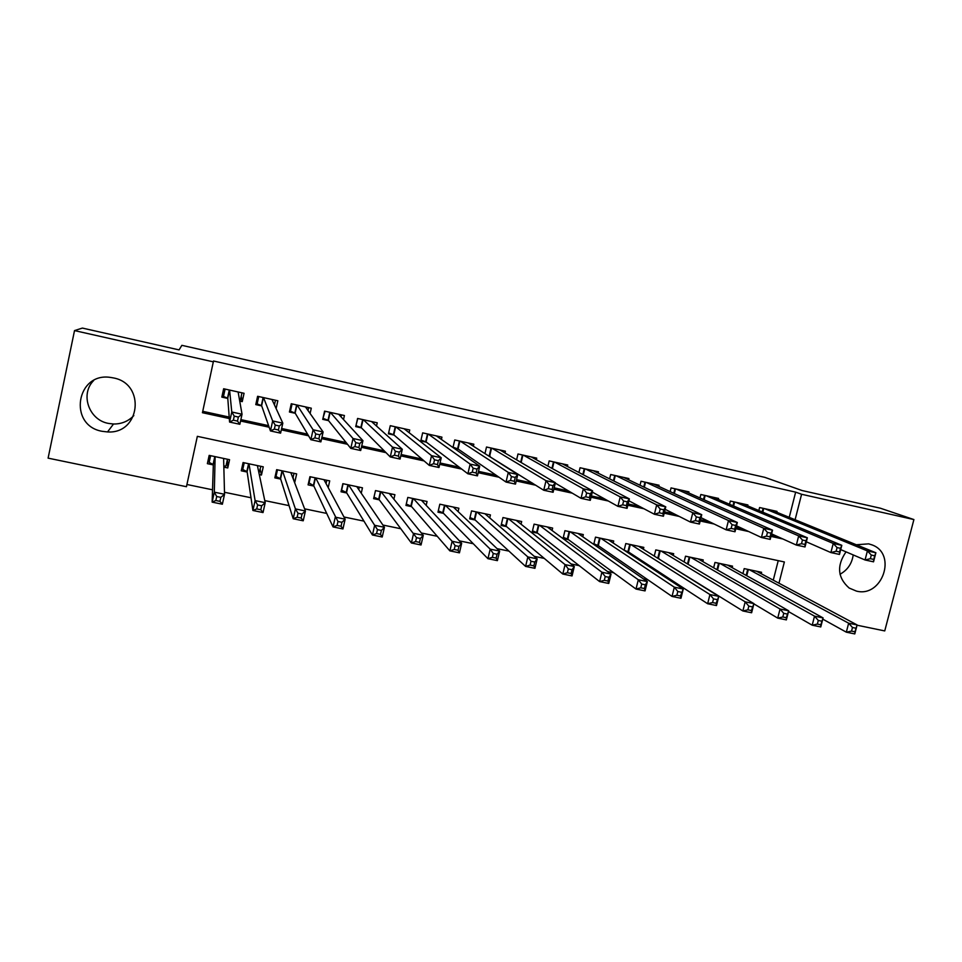 <?xml version="1.0" encoding="UTF-8"?>
<svg xmlns="http://www.w3.org/2000/svg" width="962" height="962" viewBox="0 0 962 962"><rect width="100%" height="100%" fill="white"/><g stroke="black" fill="none" stroke-linecap="round" stroke-linejoin="round"><path stroke-width="1.44" d="M133.826 415.584C128.379 421.26 121.609 424.074 113.516 424.014L108.453 423.412C88.937 420.045 79.894 394.216 93.639 380.567M113.396 377.922C146.008 383.706 140.356 434.211 107.528 431.938L102.176 431.313C67.773 425.529 76.299 371.621 110.846 377.477L113.396 377.922M853.21 554.93C851.959 563.612 847.558 570.045 840.018 574.254M856.3 544.757L868.686 543.855L872.33 545.009C897.305 554.232 882.178 597.847 856.433 591.101L849.157 588.035C837.577 577.777 836.531 565.716 846.031 551.863M778.955 583.2L784.367 561.964L197.342 436.339L186.448 486.712L48.1 458.14L74.519 330.591L82.371 328.078L179.076 349.903L181.866 345.334L764.802 477.344L802.092 490.536L880.386 508.213L913.9 519.564L884.739 630.928L857.046 625.204M186.929 484.499L212.53 489.802M224.495 492.267L251.01 497.763M264.778 500.601L289.069 505.627M304.605 508.838L326.719 513.419M343.975 516.991L363.949 521.115M382.9 525.036L400.793 528.739M421.38 532.996L437.241 536.279M459.439 540.872L473.292 543.734M497.077 548.653L508.97 551.118M534.295 556.349L544.276 558.417M571.091 563.96L579.208 565.644M607.503 571.5L613.78 572.799M643.506 578.944L647.991 579.87M679.124 586.315L681.854 586.88M714.357 593.602L715.355 593.807M239.718 401.058L242.244 401.623L244.059 393.29L223.641 388.756L221.825 397.114L227.79 398.436M276.118 408.561L277.838 400.769L257.612 396.296L255.784 404.605L261.7 405.904M310.113 413.492L311.291 408.189L291.258 403.751L289.43 412.013L295.286 413.299M343.518 419.54L344.42 415.524L324.579 411.135L322.739 419.36L328.535 420.635M376.503 426.022L377.236 422.799L357.587 418.446L355.736 426.623L361.484 427.898M409.127 432.696L409.74 430.002L390.283 425.685L388.42 433.826L394.107 435.089M441.402 439.442L441.943 437.145L422.655 432.864L420.791 440.969L426.431 442.207M473.364 446.224L473.833 444.203L454.737 439.971L452.982 447.522M505.014 452.994L505.423 451.214L486.507 447.017L484.968 453.607M536.351 459.74L536.724 458.14L517.989 453.992L516.606 459.836M567.388 466.462L567.736 465.019L549.17 460.906L547.919 466.149M598.148 473.148L598.46 471.825L580.062 467.748L578.92 472.498M628.607 479.785L628.907 478.571L610.678 474.531L609.619 478.872M658.79 486.387L659.066 485.257L641.005 481.253L640.031 485.245M688.696 492.929L688.96 491.883L671.055 487.914L670.153 491.606M718.325 499.422L718.578 498.448L700.841 494.516L699.987 497.943M747.69 505.868L747.919 504.954L730.35 501.058L729.545 504.256M658.212 558.537L659.114 558.718M626.719 551.911L629.16 552.416M594.925 545.213L598.929 546.055M582.78 536.772L583.309 534.571L564.934 530.675L563.059 538.504L568.422 539.634M552.056 530.495L552.633 528.078L534.09 524.146L532.214 532.022L537.638 533.164M521.043 524.194L521.681 521.524L502.97 517.556L501.094 525.468L506.565 526.623M489.73 517.881L490.428 514.91L471.548 510.906L469.684 518.855L475.204 520.021M458.104 511.592L458.886 508.237L439.826 504.196L437.975 512.193L443.542 513.359M426.166 505.339L427.056 501.491L407.804 497.414L405.964 505.447L411.58 506.637M393.891 499.182L394.913 494.696L375.493 490.584L373.641 498.653L379.329 499.843M361.255 493.205L362.47 487.818L342.857 483.67L341.029 491.786L346.753 492.989M328.21 487.602L329.713 480.892L309.92 476.695L308.093 484.86L313.877 486.075M293.073 477.465L294.372 481.974M294.829 482.07L296.657 473.893L276.659 469.66L274.843 477.861L280.688 479.088M260.197 469.408L261.448 475.048L259.295 474.591M261.448 475.048L263.263 466.823L243.073 462.554L241.27 470.803L247.174 472.041M773.268 580.17L778.234 560.654M761.219 573.737L761.591 572.294L744.191 568.614L742.929 573.629M732.154 567.676L732.539 566.149L714.994 562.433L713.648 567.784M702.825 561.58L703.234 559.944L685.521 556.204L684.102 561.928M673.232 555.435L673.665 553.691L655.783 549.903L654.268 556.072M643.362 549.254L643.818 547.378L625.781 543.554L624.158 550.216M613.203 543.037L613.708 540.993L595.502 537.145L593.746 544.396M223.845 467.135L227.754 467.953L229.557 459.692L209.175 455.375L207.371 463.66L213.323 464.923M789.237 517.34L795.646 492.135L213.504 361.003L202.441 412.71L229.317 418.554M202.754 411.315L229.209 417.075M240.873 419.612L268.614 425.661M281.625 428.487L307.575 434.139M321.921 437.265L346.104 442.532M361.748 445.935L384.211 450.829M401.118 454.509L421.897 459.03M440.031 462.987L459.175 467.147M478.511 471.356L496.031 475.18M516.546 479.641L532.503 483.116M554.172 487.83L568.566 490.969M591.365 495.935L604.256 498.737M628.15 503.944L639.562 506.421M664.526 511.856L674.494 514.033M700.504 519.696L709.054 521.56M736.086 527.441L743.253 529.004M771.283 535.112L777.092 536.375M776.791 512.253L777.007 511.399L759.595 507.539L758.838 510.533M488.564 455.892L490.163 456.253M454.1 448.304L458.441 449.266M74.519 330.591L213.432 361.868M795.646 492.135L801.587 494.276L913.9 519.564M795.105 519.745L801.587 494.276M240.56 421.007L269.156 427.224M281.325 429.87L308.549 435.798M321.609 438.636L347.498 444.276M361.435 447.306L386.015 452.645M400.805 455.868L424.098 460.93M439.718 464.333L461.76 469.119M478.198 472.703L499.013 477.224M516.233 480.976L535.846 485.245M553.847 489.153L572.282 493.169M591.041 497.246L608.333 501.01M627.825 505.254L643.987 508.766M664.201 513.167L679.256 516.438M700.18 520.983L714.153 524.025M735.762 528.727L748.676 531.541M770.959 536.387L782.84 538.973M227.369 459.692L227.754 467.953M241.197 396.32L242.244 401.623M223.942 390.692L223.244 390.536M871.307 555.05L870.357 558.682L873.761 559.427L874.711 555.795L871.307 555.05L867.399 550.913L875.889 552.765L873.532 561.82L865.054 559.98L867.399 550.913L764.682 508.657M771.945 510.269L875.889 552.765L874.711 555.795M870.357 558.682L865.054 559.98L840.704 549.591M873.761 559.427L873.532 561.82M855.879 628.198L852.488 627.501L851.55 631.096L854.941 631.793L857.118 624.939L854.785 633.922L846.319 632.178L848.652 623.196L857.118 624.939L756.517 571.224M822.775 619.131L846.319 632.178L851.55 631.096M749.278 569.696L848.652 623.196L852.488 627.501M854.785 633.922L854.941 631.793M837.072 547.582L836.122 551.238L839.561 551.984L840.511 548.328L837.072 547.582L833.236 543.446L841.81 545.322L839.465 554.425L830.879 552.573L833.236 543.446L735.485 502.188M742.808 503.811L841.81 545.322L840.511 548.328M836.122 551.238L830.879 552.573L806.336 541.798M839.561 551.984L839.465 554.425M802.452 540.031L801.514 543.71L804.99 544.468L805.928 540.788L802.452 540.031L798.688 535.894L807.358 537.794L805.014 546.957L796.344 545.069L798.688 535.894L706.024 495.658M713.407 497.306L807.358 537.794L805.928 540.788M801.514 543.71L796.344 545.069L771.596 533.886M804.99 544.468L805.014 546.957M767.46 532.407L766.522 536.111L770.045 536.868L770.983 533.176L767.46 532.407L763.768 528.27L772.534 530.182L770.201 539.393L761.435 537.493L763.768 528.27L676.286 489.069M683.741 490.728L772.534 530.182L770.983 533.176M766.522 536.111L761.435 537.493L736.495 525.841M770.045 536.868L770.201 539.393M732.094 524.699L731.156 528.415L734.715 529.196L735.641 525.468L732.094 524.699L728.474 520.55L737.337 522.486L735.004 531.758L726.142 529.834L728.474 520.55L646.284 482.419M653.811 484.09L737.337 522.486L735.641 525.468M731.156 528.415L726.142 529.834L701.009 517.664M734.715 529.196L735.004 531.758M821.728 621.163L818.301 620.454L817.363 624.073L820.802 624.783L823.087 617.917L820.766 626.947L812.205 625.192L814.525 616.149L823.087 617.917L727.428 565.067M788.503 611.567L812.205 625.192L817.363 624.073M720.117 563.528L814.525 616.149L818.301 620.454M820.766 626.947L820.802 624.783M787.217 614.045L783.741 613.335L782.815 616.979L786.279 617.7L788.696 610.81L786.375 619.889L777.729 618.121L780.038 609.018L788.696 610.81L698.075 558.862M753.871 603.859L777.729 618.121L782.815 616.979M690.704 557.299L780.038 609.018L783.741 613.335M786.375 619.889L786.279 617.7M752.32 606.866L748.809 606.132L747.883 609.812L751.394 610.533L753.931 603.631L751.623 612.758L742.868 610.966L745.189 601.827L753.931 603.631L668.458 552.585M656.637 557.551L742.868 610.966L747.883 609.812M661.014 551.01L745.189 601.827L748.809 606.132M751.623 612.758L751.394 610.533M717.051 599.591L713.503 598.869L712.577 602.549L716.125 603.282L718.794 596.368L716.486 605.555L707.647 603.739L709.944 594.54L718.794 596.368L638.564 546.26M624.194 550.252L628.475 551.972L707.647 603.739L712.577 602.549M631.048 544.672L709.944 594.54L713.503 598.869M716.486 605.555L716.125 603.282M696.332 516.895L695.394 520.646L698.989 521.428L699.927 517.676L696.332 516.895L692.784 512.746L701.743 514.706L699.422 524.037L690.463 522.089L692.784 512.746L616.005 475.709M623.592 477.392L701.743 514.706L699.927 517.676M695.394 520.646L690.463 522.089L665.151 509.319M698.989 521.428L699.422 524.037M681.385 592.243L677.801 591.51L676.875 595.225L680.471 595.959L683.26 589.033L680.964 598.268L672.029 596.44L674.326 587.181L683.26 589.033L608.405 539.874M593.879 543.819L598.292 545.622L672.029 596.44L676.875 595.225M598.292 545.622L600.12 538.119L598.292 545.622M600.817 538.275L674.326 587.181L677.801 591.51M680.964 598.268L680.471 595.959M660.172 509.018L659.247 512.782L662.878 513.576L663.804 509.8L660.172 509.018L656.697 504.87L665.764 506.842L663.443 516.233L654.388 514.261L656.697 504.87L585.437 468.939M593.109 470.634L665.764 506.842L663.804 509.8M659.247 512.782L654.388 514.261L628.907 500.805M662.878 513.576L663.443 516.233M645.334 584.824L641.714 584.078L640.788 587.806L644.42 588.552L645.334 584.824L647.354 581.613L645.057 590.908L636.014 589.057L638.311 579.749L647.354 581.613L577.958 533.429M563.335 537.349L567.82 539.201L636.014 589.057L640.788 587.806M569.624 531.673L567.845 539.213L569.66 531.673M570.31 531.818L638.311 579.749L641.714 584.078M645.057 590.908L644.42 588.552M623.604 501.046L622.679 504.834L626.358 505.627L627.284 501.839L623.604 501.046L620.213 496.897L629.376 498.893L627.08 508.333L617.917 506.349L620.213 496.897L554.593 462.109M562.337 463.816L629.376 498.893L627.284 501.839M622.679 504.834L617.917 506.349L592.291 492.075M626.358 505.627L627.08 508.333M608.886 577.308L605.218 576.551L604.304 580.314L607.972 581.06L608.886 577.308L611.038 574.11L608.754 583.465L599.615 581.589L601.899 572.222L611.038 574.11L547.246 526.935M532.503 530.808L537.097 532.744L599.615 581.589L604.304 580.314M539.514 525.3L601.899 572.222L605.218 576.551M608.754 583.465L607.972 581.06M586.64 492.977L585.714 496.801L589.429 497.607L590.355 493.795L586.64 492.977L583.333 488.828L592.592 490.848L590.295 500.348L581.036 498.34L583.333 488.828L523.46 455.206M531.277 456.938L592.592 490.848L590.355 493.795M585.714 496.801L581.036 498.34L555.29 483.116M589.429 497.607L590.295 500.348M572.029 569.72L568.314 568.951L567.4 572.739L571.115 573.496L572.029 569.72L574.314 566.522L572.041 575.937L562.806 574.037L565.079 564.622L574.314 566.522L516.233 520.37M501.394 524.206L506.084 526.214L562.806 574.037L567.4 572.739M508.429 518.722L565.079 564.622L568.314 568.951M572.041 575.937L571.115 573.496M549.242 484.824L548.328 488.672L552.092 489.49L553.006 485.654L549.242 484.824L546.019 480.675L555.387 482.72L553.102 492.279L543.734 490.247L546.019 480.675L492.039 448.244M499.915 449.988L555.387 482.72L553.006 485.654M548.328 488.672L543.734 490.247L487.265 455.074M552.092 489.49L553.102 492.279M486.195 514.009L486.038 514.694M534.752 562.036L531 561.267L530.098 565.067L533.85 565.836L534.752 562.036L537.193 558.862L534.932 568.326L525.589 566.414L527.849 556.926L537.193 558.862L484.932 513.744M469.985 517.544L474.759 519.624L525.589 566.414L530.098 565.067M477.068 512.073L527.849 556.926L531 561.267M534.932 568.326L533.85 565.836M511.435 476.587L510.521 480.447L514.321 481.277L515.235 477.417L511.435 476.587L508.297 472.426L517.772 474.507L515.488 484.114L506.024 482.058L508.297 472.426L460.317 441.209M468.278 442.977L517.772 474.507L515.235 477.417M510.521 480.447L506.024 482.058L458.032 448.977L453.066 447.186M514.321 481.277L515.488 484.114M454.906 507.395L454.689 508.333M497.065 554.268L493.265 553.487L492.364 557.323L496.151 558.092L497.065 554.268L499.651 551.106L497.39 560.63L487.938 558.694L490.199 549.146L499.651 551.106L453.342 507.058M438.287 510.822L443.085 512.902L487.938 558.694L492.364 557.323M445.394 505.375L490.199 549.146L493.265 553.487M497.39 560.63L496.151 558.092M438.023 437.085L438.203 436.315M473.184 468.241L472.282 472.138L476.13 472.967L477.032 469.083L473.184 468.241L470.141 464.093L479.713 466.185L477.453 475.865L467.881 473.785L470.141 464.093L428.294 434.115M436.327 435.894L479.713 466.185L477.032 469.083M472.282 472.138L467.881 473.785L426.07 441.931L420.995 440.079M476.13 472.967L477.453 475.865M423.328 500.709L423.027 501.996M458.946 546.416L455.11 545.634L454.208 549.482L458.044 550.264L458.946 546.416L461.676 543.265L459.439 552.837L449.879 550.877L452.116 541.281L461.676 543.265L421.452 500.312M406.289 504.016L411.255 506.252L449.879 550.877L454.208 549.482M413.432 498.605L452.116 541.281L455.11 545.634M459.439 552.837L458.044 550.264M406.024 430.279L406.265 429.232M434.511 459.812L433.609 463.72L437.494 464.574L438.395 460.666L434.511 459.812L431.541 455.663L441.233 457.78L438.985 467.508L429.292 465.404L431.541 455.663L395.971 426.948M404.076 428.751L441.233 457.78L438.395 460.666M433.609 463.72L429.292 465.404L393.807 434.824L388.636 432.9M437.494 464.574L438.985 467.508M391.45 493.951L391.053 495.695M420.382 538.479L416.51 537.674L415.608 541.558L419.492 542.352L420.382 538.479L423.28 535.329L421.043 544.973L411.375 542.989L413.612 533.333L423.28 535.329L389.261 493.494M373.99 497.15L379.052 499.482L411.375 542.989L415.608 541.558M381.168 491.786L416.51 537.674M421.043 544.973L419.492 542.352M341.426 490.043L346.536 492.628L372.438 535.004L374.663 525.288L384.439 527.308L356.758 486.616M343.061 483.718L341.582 490.307M359.271 487.145L358.73 489.514M381.397 530.447L384.439 527.308L382.215 537.012L372.438 535.004L376.575 533.537L380.495 534.343L381.397 530.447L377.465 529.641L376.575 533.537M348.593 484.884L377.465 529.641M382.215 537.012L380.495 534.343M308.586 482.635L313.708 485.726L333.056 526.923L335.269 517.147L345.154 519.191L323.953 479.677M310.425 476.803L308.946 483.429M326.779 480.266L326.046 483.561M341.943 522.318L345.154 519.191L342.941 528.956L333.056 526.923L337.085 525.42L341.053 526.238L341.943 522.318L337.975 521.5L337.085 525.42M315.704 477.922L337.975 521.5M342.941 528.956L341.053 526.238M373.713 423.508L374.026 422.09M355.988 425.553L357.792 418.494M395.382 451.286L394.48 455.218L398.412 456.072L399.314 452.14L395.382 451.286L392.508 447.126L402.308 449.266L400.072 459.066L390.271 456.938L392.508 447.126L363.335 419.721M371.524 421.536L402.308 449.266L399.314 452.14M394.48 455.218L390.271 456.938L361.231 427.645L356.156 425.733M398.412 456.072L400.072 459.066M341.041 416.847L341.486 414.875M323.052 417.989L325.096 411.243M355.796 442.652L354.906 446.608L358.886 447.474L359.776 443.518L355.796 442.652L353.018 438.492L362.939 440.668L360.702 450.517L350.793 448.376L353.018 438.492L330.387 412.421M338.648 414.249L362.939 440.668L359.776 443.518M354.906 446.608L350.793 448.376L328.355 420.394L323.46 418.518M358.886 447.474L360.702 450.517M307.984 410.473L308.622 407.599M289.839 410.149L290.464 411.243L292.075 403.932M315.752 433.922L314.863 437.902L318.891 438.78L319.781 434.8L315.752 433.922L313.083 429.761L323.112 431.962L320.887 441.883L310.858 439.706L313.083 429.761L297.114 405.038M305.459 406.89L323.112 431.962L319.781 434.8M314.863 437.902L310.858 439.706L295.142 413.083L290.464 411.243M318.891 438.78L320.887 441.883M275.517 474.831L275.998 476.491L280.579 478.751L293.218 518.758L295.406 508.91L305.423 510.978L290.837 472.667M277.477 469.829L275.998 476.491M293.987 473.328L292.917 478.138M302.044 514.093L305.423 510.978L303.222 520.803L293.218 518.758L297.15 517.219L301.154 518.037L302.044 514.093L298.028 513.275L297.15 517.219M282.503 470.899L295.406 508.91L298.028 513.275M303.222 520.803L301.154 518.037M274.435 404.882L275.457 400.24M256.433 401.671L257.131 403.896L258.742 396.536M275.24 425.084L274.362 429.1L278.427 429.99L279.317 425.974L275.24 425.084L272.667 420.935L282.816 423.148L280.603 433.14L270.454 430.94L272.667 420.935L263.528 397.595M271.957 399.47L282.816 423.148L279.317 425.974M274.362 429.1L270.454 430.94L261.628 405.687L257.131 403.896M278.427 429.99L280.603 433.14M242.304 466.065L242.749 469.48L247.114 471.705L252.91 510.485L255.098 500.589L265.211 502.681L257.395 465.584M244.216 462.794L242.749 469.48M260.882 466.317L258.958 473.039M261.676 505.784L265.211 502.681L263.035 512.566L252.91 510.485L256.734 508.922L260.798 509.752L261.676 505.784L257.612 504.942L256.734 508.922M248.978 463.804L255.098 500.589L257.612 504.942M263.035 512.566L260.798 509.752M239.562 400.168L240.356 400.192L241.955 392.821M224.182 388.876L223.485 396.476L225.096 389.081M234.247 416.149L233.369 420.19L237.494 421.079L238.372 417.051L234.247 416.149L231.77 412.001L242.039 414.237L239.851 424.29L229.581 422.065L231.77 412.001L229.605 390.079M238.119 391.967L242.039 414.237L238.372 417.051M233.369 420.19L229.581 422.065L227.778 398.232L223.485 396.476M237.494 421.079L239.851 424.29M209.56 455.459L209.163 462.409L213.336 464.598L212.133 502.128L214.31 492.159L224.543 494.276L223.617 458.441M210.63 455.687L209.163 462.409M227.465 459.247L225.998 465.957L223.821 466.137M220.827 497.366L224.543 494.276L222.366 504.22L212.133 502.128L215.849 500.517L219.961 501.358L220.827 497.366L216.715 496.524L215.849 500.517M215.127 456.637L214.31 492.159L216.715 496.524M222.366 504.22L219.961 501.358M763.744 508.453L762.806 512.193M763.106 508.309L762.193 511.94M746.175 575.42L747.702 569.36M746.765 575.745L748.34 569.492M734.595 501.996L733.597 506M733.97 501.851L732.996 505.747M705.17 495.478L704.112 499.771M704.569 495.346L703.535 499.518M675.492 488.9L674.35 493.53M674.903 488.768L673.785 493.278M645.526 482.263L644.299 487.277M644.961 482.13L643.77 487.025M716.979 569.696L718.602 563.203M717.556 570.021L719.227 563.335M687.517 563.972L689.249 556.986M688.071 564.297L689.862 557.118M657.828 558.008L659.631 550.721M658.381 558.273L660.221 550.841M627.946 551.719L629.737 544.396M628.475 551.972L630.302 544.516M613.96 481.036L615.295 475.553L613.972 481.036M614.754 475.432L613.455 480.784M597.787 545.37L599.567 538.011M584.788 468.795L583.333 474.807L584.764 468.795M584.259 468.674L582.852 474.555M567.352 538.96L569.131 531.565M553.992 461.976L552.404 468.626M553.487 461.856L551.935 468.362M536.628 532.503L538.407 525.06M537.097 532.744L538.912 525.168M522.907 455.086L521.151 462.518M522.426 454.978L520.707 462.253M505.627 525.973L507.395 518.494M506.084 526.214L507.876 518.602M491.534 448.136L489.694 455.952M491.065 448.027L489.249 455.772M474.338 519.384L476.094 511.868M474.759 519.624L476.563 511.976M459.86 441.113L458.032 448.977M459.427 441.017L457.611 448.797M442.748 512.734L444.504 505.182M443.157 512.974L444.949 505.278M427.898 434.03L426.07 441.931M427.477 433.934L425.673 441.75M410.87 506.024L412.614 498.436M411.255 506.252L413.035 498.52M395.622 426.875L393.807 434.824M395.226 426.791L393.434 434.656M378.691 499.254L380.423 491.63M379.052 499.482L380.82 491.702M346.2 492.412L347.931 484.752M346.536 492.628L348.304 484.824M313.396 485.509L315.127 477.801M313.708 485.726L315.476 477.873M363.047 419.66L361.231 427.645M362.674 419.576L360.882 427.477M330.146 412.361L328.355 420.394M329.798 412.289L328.018 420.238M296.933 405.002L295.142 413.083M296.621 404.93L294.841 412.926M280.291 478.547L282.01 470.791M280.579 478.751L282.323 470.863M263.408 397.571L261.628 405.687M263.107 397.51L261.351 405.543M246.849 471.5L248.569 463.72M247.114 471.705L248.857 463.78M229.545 390.067L227.778 398.232M229.281 390.007L227.525 398.088M213.095 464.405L214.803 456.565M213.336 464.598L215.079 456.625M107.528 431.938L113.516 424.014M872.33 545.009L871.572 544.708M553.944 461.964L552.368 468.602M537.061 532.72L538.864 525.156M522.847 455.074L521.091 462.481M506.024 526.178L507.816 518.59M491.462 448.112L489.622 455.916M474.699 519.576L476.479 511.952M459.776 441.089L457.948 448.929M443.085 512.902L444.853 505.266M427.789 434.006L425.974 441.883M411.159 506.18L412.938 498.508M395.514 426.851L393.698 434.764M378.944 499.398L380.712 491.678M346.428 492.544L348.184 484.8M313.6 485.618L315.344 477.849M362.914 419.624L361.123 427.573M330.014 412.337L328.234 420.322M296.801 404.978L295.021 412.999M280.459 478.643L282.191 470.827M263.263 397.546L261.496 405.603M247.006 471.584L248.725 463.744M229.401 390.043L227.645 398.136M213.215 464.466L214.935 456.601"/></g></svg>
